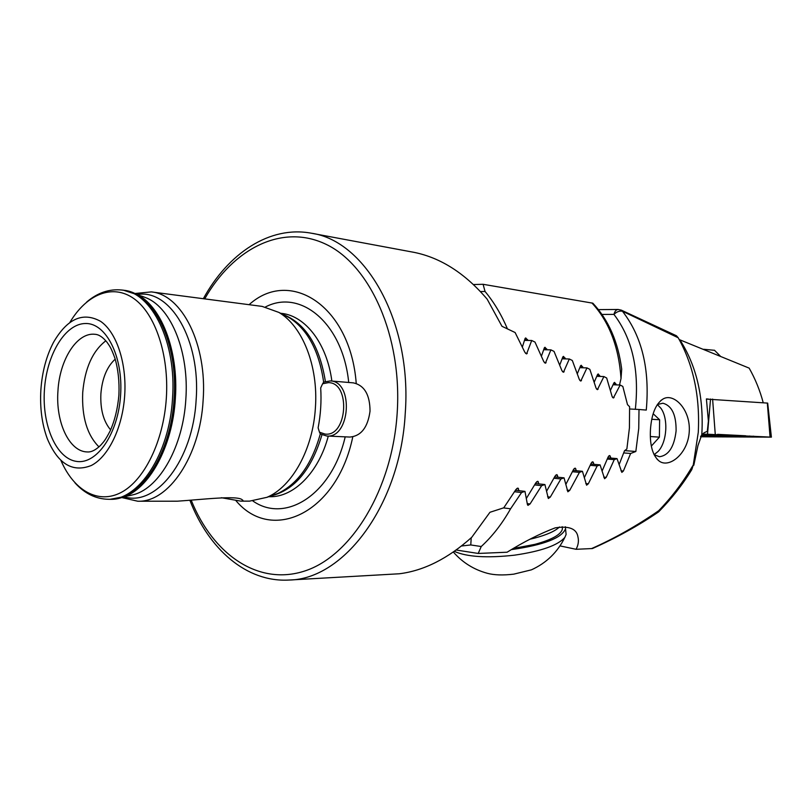 <?xml version="1.0" encoding="UTF-8"?>
<svg xmlns="http://www.w3.org/2000/svg" width="812" height="812" viewBox="0 0 812 812"><rect width="100%" height="100%" fill="white"/><g stroke="black" fill="none" stroke-linecap="round" stroke-linejoin="round"><path stroke-width="1.22" d="M121.841 497.563L137.746 501.227L177.29 501.197C202.086 499.573 237.703 495.158 242.23 499.827C243.6 500.618 243.113 501.055 240.778 501.136L221.361 497.715M40.874 389.861C39.818 407.817 41.95 424.057 47.269 438.602C57.855 463.916 72.532 472.888 91.299 465.499C108.422 456.821 122.642 427.65 124.703 395.282C126.824 362.934 116.481 332.169 100.617 321.359C82.966 311.615 67.254 318.619 53.49 342.359C46.345 356.092 42.133 371.926 40.874 389.861M105.834 340.807C92.558 351.028 84.854 368.283 82.712 392.572C81.707 416.932 87.128 435.039 98.973 446.884M115.202 359.148C106.971 366.699 102.2 378.24 100.891 393.749C100.201 409.299 103.439 421.347 110.625 429.903M240.778 501.136L249.558 501.136L266.904 497.33C292.036 486.835 313.036 449.209 315.411 407.624C318.416 366.07 302.429 326.048 278.861 312.407L262.144 306.398L151.286 291.904L135.036 293.497M137.746 501.227C168.409 502.658 200.128 456.314 203.122 400.357C207.354 344.481 181.878 294.431 151.286 291.904M519.02 490.712L517.894 488.042L515.955 489.494L503.775 507.804L489.951 512.281L471.772 537.27C448.021 558.554 423.874 570.714 399.342 573.769L289.001 580.042C343.791 579.535 400.377 504.952 405.239 413.43C412.202 322.039 365.694 240.788 311.432 233.227L414.374 252.42C440.946 257.871 465.205 273.451 487.17 299.181L501.978 326.302L515.112 332.524L524.836 352.256L526.572 353.941L531.718 340.492L534.986 342.075L543.756 361.573L545.39 363.228L550.912 349.86L554.038 351.403L561.914 370.648L563.447 372.272L569.313 358.985L572.318 360.487L579.342 379.488L580.773 381.082L586.964 367.887L589.847 369.358L596.059 388.095L597.399 389.669L603.905 376.565L606.676 377.996L612.106 396.479L613.354 398.022L620.165 385.03L622.814 386.421L627.493 404.64L629.604 406.731L629.422 427.924L626.874 448.965L624.509 450.761L619.099 464.677M526.43 498.345L535.92 482.693L537.757 481.262L538.935 483.911M546.527 491.351L555.103 476.025L556.829 474.614L558.067 477.253M565.802 484.49L573.516 469.509L575.14 468.108L576.429 470.727M584.305 477.75L591.207 463.124L592.74 461.744L594.079 464.342M602.057 471.153L608.198 456.872L609.629 455.512L611.02 458.1M235.977 500.699C271.553 543.35 336.899 513.651 352.784 436.866M356.235 383.437C350.398 305.586 289.874 267.574 249.091 304.693M531.718 340.492L524.522 340.411M620.165 385.03L613.09 384.756M586.964 367.887L579.839 367.684M603.905 376.565L596.8 376.321M550.912 349.86L543.736 349.728M569.313 358.985L562.158 358.813M565.406 526.755L565.538 528.785C561.853 537.991 543.959 544.913 511.844 549.551M565.862 532.063L566.106 534.479L564.888 537.311C558.098 545.299 541.279 551.257 514.432 555.185C486.956 558.22 466.91 556.941 454.304 551.358M534.529 568.37L531.403 569.841L513.742 574.155C503.014 575.424 494.203 575.14 487.322 573.292C473.843 569.618 462.515 562.523 453.329 552.028M559.468 526.968C555.134 531.18 546.679 534.935 534.093 538.224L530.084 539.188M562.188 526.714L562.422 528.977C561.051 534.611 551.825 539.747 534.743 544.395L513.976 548.333M324.993 434.055C347.434 437.313 350.997 382.3 328.322 382.645L322.608 383.772L320.689 387.923C321.532 401.331 320.679 414.638 318.111 427.833L319.481 432.197L324.993 434.055M322.608 383.772L323.694 382.107L330.322 380.919C354.002 381.386 350.297 438.602 326.759 436.014L320.344 433.984L319.481 432.197M370.028 411.146C369.947 394.754 364.395 385.324 353.382 382.868L330.322 380.919M349.373 437.029L349.881 437.059C361.117 436.034 367.826 427.406 370.028 411.156M473.345 284.535L483.089 284.291L485.048 291.478C493.919 302.115 501.38 314.589 507.449 328.89M619.505 385L621.028 378.534L621.698 369.186C618.186 342.004 608.574 320.009 592.841 303.191L483.089 284.291M616.765 384.898L613.222 384.462M610.482 390.288L613.933 382.858L614.582 382.381L616.146 384.573M621.028 378.534C618.785 346.704 609.071 321.501 591.887 302.927M522.41 346.876L525.11 338.411L525.709 337.934L528.013 340.451M541.482 356.021L544.375 347.749L544.984 347.272L547.156 349.789M559.793 364.933L562.858 356.854L563.477 356.387L565.507 358.894M577.373 373.611L580.59 365.745L581.219 365.268L583.117 367.775M594.262 382.056L597.602 374.413L598.241 373.936L600.017 376.433M480.389 291.569L485.048 291.478M700.908 436.105L731.206 436.014L701.944 434.714M700.726 436.399L748.654 436.531L702.218 434.41M700.512 436.775L771.39 437.14L702.593 434.024M771.39 437.14L767.685 403.107L706.44 399.088M753.668 436.196L747.832 436.643M745.751 435.79L717.585 434.359M763.229 402.752C759.981 390.481 755.292 378.93 749.151 368.12L679.877 339.832C696.341 365.512 703.679 396.439 701.913 432.613L701.751 434.938L697.965 445.544L693.803 465.276M658.684 511.814C671.544 498.741 682.577 484.673 691.783 469.63L693.265 465.022L698.269 432.38C700.096 396.54 693.407 364.994 678.213 337.762L622.449 311.24C641.998 336.401 649.935 369.348 646.271 410.08L639.014 409.481L638.739 428.523L635.837 451.492L630.64 453.472L623.383 471.041L621.85 472.381L617.029 458.607L614.248 459.643L606.209 477.365L604.575 478.715L600.078 464.88L597.185 465.936L588.314 483.81L586.589 485.19L582.427 471.295L579.423 472.371L569.689 490.397L567.862 491.788L564.046 477.842L560.909 478.948L550.282 497.106L548.344 498.507L544.903 484.541L541.645 485.667L530.063 503.947L528.003 505.358L527.485 504.81L524.968 491.372L521.568 492.519L510.586 508.779C502.192 523.689 492.407 536.275 481.232 546.527L478.217 553.449L507.074 552.221C523.821 541.817 539.858 533.697 555.205 527.861C569.07 525.719 576.652 528.744 577.951 536.915C578.936 540.965 578.317 545.085 576.073 549.298L592.445 548.536C616.643 537.727 638.699 525.516 658.613 511.885L658.694 510.718C671.433 497.523 682.435 483.12 691.692 467.509L693.265 465.022M701.751 434.938L704.095 432.755L707.313 431.324L708.389 421.073L706.41 398.925L708.287 399.057M659.446 456.74C668.662 455.471 674.214 446.874 676.091 430.939C676.274 414.902 671.889 405.665 662.907 403.219L657.324 404.528L660.856 408.213C668.53 418.505 667.068 442.053 658.167 451.391L654.076 454.7L659.446 456.74M689.246 431.791C687.896 454.395 668.347 469.062 658.715 460.668C652.391 454.964 649.651 444.499 650.473 429.284C651.61 414.1 655.68 404.082 662.683 399.23C673.331 392.145 690.809 409.207 689.246 431.791M559.996 545.897L576.073 549.298M478.217 553.449L456.171 550.018M591.461 548.638C614.136 538.63 636.547 525.993 658.694 510.718M691.692 467.509L692.21 468.585M510.586 508.779L503.47 507.906M521.568 492.519L514.595 491.747M481.232 546.527L470.767 544.953L471.224 537.767M639.014 409.481L629.696 408.984M635.837 451.492L624.57 450.609M630.64 453.472L623.748 452.923M635.339 409.289C639.47 370.221 632.335 338.584 613.933 314.386L601.966 314.437M598.414 309.626L618.186 309.473C616.176 309.616 614.765 311.25 613.933 314.386C616.816 311.696 619.657 310.651 622.449 311.24L621.322 310.143L676.437 335.762L678.213 337.762M600.078 464.88L590.811 464.058M597.185 465.936L590.253 465.317M582.427 471.295L573.089 470.422M579.423 472.371L572.47 471.721M564.046 477.842L554.647 476.918M560.909 478.948L553.946 478.258M617.029 458.607L607.823 457.826M614.248 459.643L607.335 459.054M544.903 484.541L535.453 483.546M541.645 485.667L534.672 484.926M524.968 491.372L515.458 490.316M461.51 545.999L470.767 544.953M707.425 435.181L703.608 435.719L701.812 435.039M714.519 350.307L703.75 349.292M716.966 435.861L701.69 435.009L716.661 435.668L701.111 435.79L716.966 435.861M712.946 435.405L715.636 435.567M651.336 446.082L659.405 437.15L659.608 419.753L653.173 413.744M651.782 419.296L659.608 419.753M650.341 436.521L659.405 437.15M129.615 495.624L134.295 494.478C159.994 487.21 183.207 445.95 185.836 399.24C189.247 352.581 171.535 308.672 146.982 298.156L142.496 296.41M57.946 390.968C55.531 422.311 69.324 451.959 87.513 451.949C91.37 452.203 95.684 450.041 100.465 445.463C103.652 441.718 104.504 441.667 110.127 430.979C114.807 420.464 117.74 408.446 118.907 394.916C119.486 381.335 118.136 369.044 114.847 358.011C110.655 346.683 109.803 346.531 107.133 342.4C102.982 337.254 98.973 334.554 95.116 334.311C77.089 331.956 59.581 359.574 57.946 390.968M120.602 395.018C118.268 433.517 96.953 464.555 76.724 461.429C56.454 458.871 41.991 425.518 44.416 390.095C46.568 354.651 65.214 323.44 85.646 323.511C106.108 323.024 123.251 356.549 120.602 395.018M60.961 460.546C73.953 490.57 98.181 504.648 121.323 492.366C144.424 480.166 163.577 441.231 166.348 397.981C169.17 354.732 155.194 313.645 133.858 298.583C112.482 283.418 86.651 294.259 69.903 322.364M191.277 500.375C212.917 554.291 258.196 586.294 304.794 570.978C351.261 556.007 392.348 489.636 397.19 412.902C402.255 336.401 370.252 265.422 326.251 244.412C282.17 223.056 233.217 248.563 204.695 298.887M348.713 382.472C342.847 323.257 300.481 288.514 265.453 306.977M331.864 381.051C326.992 343.649 305.485 315.919 281.703 313.391L280.516 313.249M268.65 496.711L269.848 496.721C293.751 497.279 318.649 472.543 328.302 436.085M270.64 496.01C294.34 490.316 311.443 469.925 321.938 434.836M325.389 381.467C319.502 345.323 305.16 322.902 282.393 314.193M323.653 382.178C319.157 351.119 307.728 329.631 289.356 317.736L283.327 314.67M271.624 495.655L277.998 493.402C297.75 483.962 311.849 464.139 320.304 433.912M124.51 496.883C156.168 506.739 193.023 460.008 196.128 399.91C200.787 339.903 170.256 288.818 137.593 294.512M118.247 498.466L122.257 497.431C148.657 489.971 172.601 447.128 175.351 398.56C178.884 350.043 160.654 304.47 135.431 293.67L131.595 292.137M129.91 495.553L110.107 499.299C140.029 500.771 171.078 454.415 174.093 398.479C178.315 342.613 153.488 292.655 123.627 290.26L122.094 290.057C109.447 288.686 97.653 292.675 86.691 302.023M110.107 499.299L108.554 499.299C138.466 500.771 169.515 454.375 172.53 398.377C176.752 342.461 151.935 292.452 122.094 290.057M252.908 500.994C285.266 523.811 331.753 494.812 345.202 436.846M610.289 456.1L608.736 455.968M518.513 488.631L516.858 488.448M538.386 481.841L536.742 481.678M593.389 462.332L591.816 462.19M575.789 468.697L574.186 468.544M557.458 475.203L555.844 475.04M527.262 353.443L525.587 353.413M614.075 397.525L612.522 397.454M598.119 389.171L596.536 389.1M546.09 362.731L544.436 362.69M564.147 371.774L562.523 371.723M581.483 380.584L579.88 380.523M613.517 383.802L615.932 383.893M597.196 375.388L599.682 375.479M580.194 366.77L582.752 366.841M562.483 357.919L565.111 357.98M544.02 348.855L546.73 348.896M524.775 339.558L527.567 339.589M712.601 399.068L715.25 434.237M710.53 399.027L707.526 434.044M767.32 403.056L770.06 437.029M718.549 434.41L717.95 434.856M745.731 435.811L745.152 436.227M623.383 471.041L620.987 470.818M606.209 477.365L603.742 477.121M588.314 483.81L585.777 483.556M569.689 490.397L567.081 490.113M550.282 497.106L547.603 496.802M530.063 503.947L527.313 503.623M123.627 290.26L142.78 296.522M289.001 580.042C246.412 582.508 208.684 549.054 189.967 500.496M283.469 314.751L278.861 312.407M271.776 495.604L266.904 497.33M108.554 499.299C95.846 499.035 84.661 493.564 74.998 482.876M311.432 233.227C269.716 225.34 228.172 253.344 203.335 298.714M565.538 528.785L566.106 534.479M531.403 569.841C546.425 563.01 557.59 552.17 564.888 537.311M562.188 526.694L562.422 528.977M349.881 437.059L326.759 436.014M748.654 436.531L749.669 435.993M657.03 459.125L658.715 460.668M621.322 310.143L618.186 309.473M662.683 399.23L660.826 400.529M714.438 350.216L720.224 356.001M717.646 435.77L719.635 435.222"/></g></svg>
